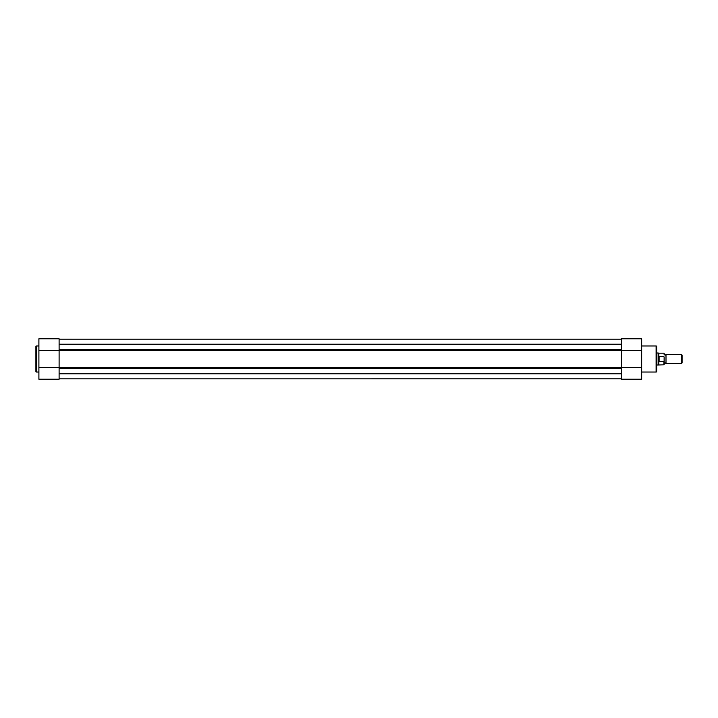 <?xml version="1.0" encoding="UTF-8"?>
<svg xmlns="http://www.w3.org/2000/svg" width="718" height="718" viewBox="0 0 718 718"><rect width="100%" height="100%" fill="white"/><g stroke="black" fill="none" stroke-linecap="round" stroke-linejoin="round"><path stroke-width="1.08" d="M621.447 378.844L59.109 378.844L621.447 378.817M59.109 373.782L621.447 373.782M59.109 339.183L621.447 339.183L59.109 339.156M59.109 344.218L621.447 344.218M59.109 350.572L59.109 367.428L59.109 350.572L38.898 350.572L38.898 338.779L59.109 338.779L59.109 350.572M621.447 338.779L621.447 379.221L641.668 379.221L641.668 338.779L621.447 338.779L641.668 338.779M641.668 372.032L656.117 372.032A0.521 0.521 0 0 0 656.638 371.502L656.638 346.498A0.521 0.521 0 0 0 656.117 345.968L641.668 345.968M641.668 350.572L621.447 350.572L621.447 367.428L641.668 367.428M664.132 353.418L664.132 354.504L665.065 355.141L665.999 354.504L665.999 363.496L665.065 362.859L664.132 363.496L664.132 364.582L664.132 357.088M681.49 354.504L682.1 355.114L682.1 362.886L681.49 363.496L681.49 354.504L665.999 354.504M656.638 353.014L658.137 353.014L658.137 359L658.891 356.586L663.908 356.514M658.891 361.414L658.137 359L658.137 364.986L663.908 364.807L663.908 361.486L658.891 361.414L658.891 356.586M659.115 361.486L659.115 356.514M663.908 361.486L664.132 360.912M663.908 353.193L658.792 353.193L658.792 356.801M658.792 361.199L658.792 364.807M38.898 345.968L36.421 345.968A0.521 0.521 0 0 0 35.9 346.498L35.9 371.502A0.521 0.521 0 0 0 36.421 372.032L38.898 372.032M38.898 367.428L59.109 367.428L59.109 379.221L38.898 379.221L38.898 350.572M59.109 379.221L38.898 379.221M621.447 367.634L59.109 367.634M621.447 368.549L59.109 368.549M621.447 350.366L59.109 350.366M621.447 349.451L59.109 349.451M656.117 372.032L656.117 345.968M36.421 345.968L36.421 372.032M658.792 353.193L658.137 353.014M656.638 364.986L658.137 364.986M665.999 363.496L681.49 363.496"/></g></svg>

